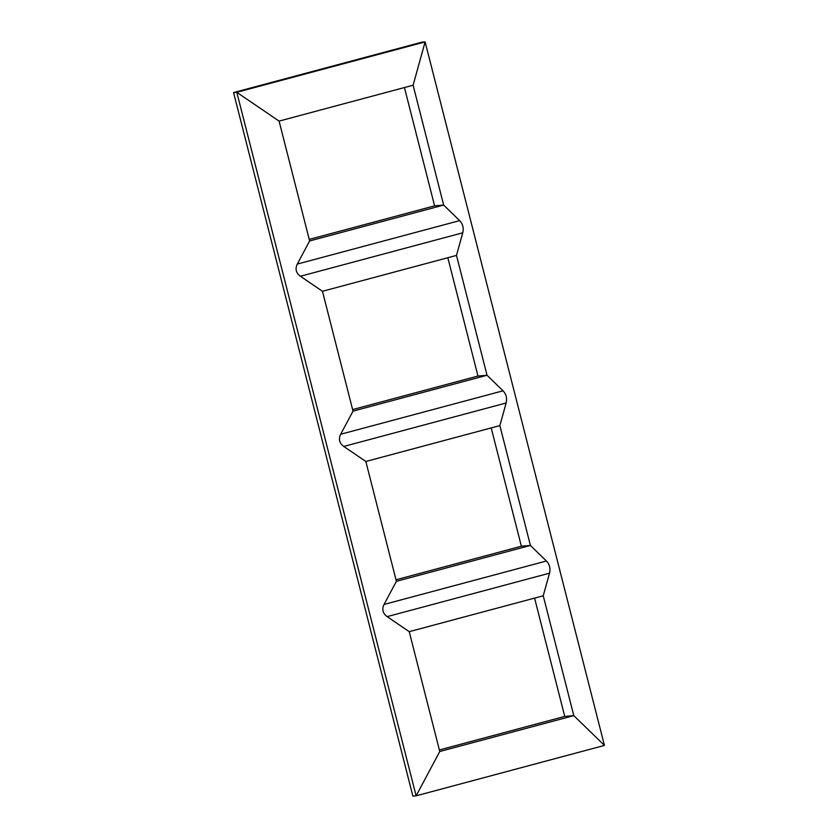 <?xml version="1.0" encoding="UTF-8"?>
<svg xmlns="http://www.w3.org/2000/svg" width="838" height="838" viewBox="0 0 838 838"><rect width="100%" height="100%" fill="white"/><g stroke="black" fill="none" stroke-linecap="round" stroke-linejoin="round"><path stroke-width="1.26" d="M439.374 749.958L564.739 716.406L534.581 598.112M395.997 579.77L521.362 546.219L491.204 427.925M352.62 409.583L477.974 376.032L447.827 257.737M309.243 239.396L434.597 205.844L404.44 87.55M413.103 85.225L443.658 205.08L309.631 240.946L279.085 121.101L413.103 85.225L425.117 41.9L421.881 42.172L233.561 92.578L412.883 796.1L416.119 795.828L604.439 745.422L517.685 405.047L425.117 41.9L236.798 92.306L233.561 92.578M279.085 121.101L236.798 92.306L416.119 795.828L439.772 751.508L409.227 631.663L387.156 616.632C382.767 613.364 381.73 609.299 384.045 604.449L546.407 560.999C549.613 564.362 550.65 568.426 549.519 573.182L387.156 616.632M521.362 546.219L530.412 545.454L396.395 581.321L365.839 461.476L499.867 425.599L530.412 545.454L546.407 560.999M409.227 631.663L543.244 595.787L549.519 573.182M543.244 595.787L573.8 715.642L604.439 745.422M434.597 205.844L443.658 205.08L459.643 220.624C462.848 223.997 463.885 228.051 462.754 232.807L300.392 276.257C296.003 272.989 294.966 268.925 297.291 264.075L459.643 220.624M456.49 255.412L487.035 375.267L353.018 411.133L322.462 291.289L456.49 255.412L462.754 232.807M477.974 376.032L487.035 375.267L503.03 390.812C506.236 394.174 507.273 398.239 506.131 402.994L343.769 446.445C339.38 443.176 338.353 439.112 340.668 434.262L503.03 390.812M499.867 425.599L506.131 402.994M309.631 240.946L297.291 264.075M396.395 581.321L384.045 604.449M365.839 461.476L343.769 446.445M353.018 411.133L340.668 434.262M322.462 291.289L300.392 276.257M564.739 716.406L573.8 715.642L439.772 751.508"/></g></svg>
